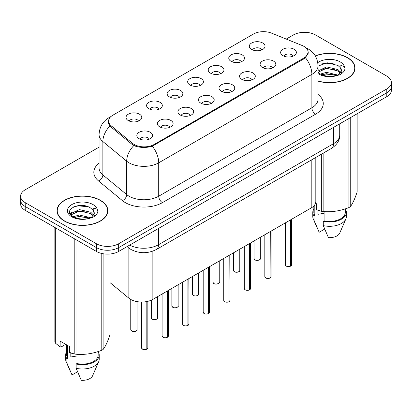 <?xml version="1.0" encoding="UTF-8"?>
<svg xmlns="http://www.w3.org/2000/svg" width="412" height="412" viewBox="0 0 412 412"><rect width="100%" height="100%" fill="white"/><g stroke="black" fill="none" stroke-linecap="round" stroke-linejoin="round"><path stroke-width="0.62" d="M231.07 61.3A7.869 4.542 180 0 1 229.51 60.018A7.869 4.542 180 0 1 232.116 54.369A7.869 4.542 180 0 1 242.194 54.878A7.869 4.542 180 0 1 243.755 60.018A7.869 4.542 180 0 1 231.07 61.3M241.236 61.769A4.723 2.724 0 0 0 239.969 60.446A4.723 2.724 0 0 0 235.319 59.755A4.723 2.724 0 0 0 232.028 61.769M210.527 73.161A7.869 4.542 180 0 1 208.961 71.879A7.869 4.542 180 0 1 211.567 66.234A7.869 4.542 180 0 1 221.651 66.739A7.869 4.542 180 0 1 223.211 71.879A7.869 4.542 180 0 1 210.527 73.161M220.693 73.635A4.723 2.724 0 0 0 219.426 72.306A4.723 2.724 0 0 0 214.776 71.616A4.723 2.724 0 0 0 211.485 73.635M189.978 85.026A7.869 4.542 180 0 1 188.418 83.739A7.869 4.542 180 0 1 191.024 78.095A7.869 4.542 180 0 1 201.102 78.599A7.869 4.542 180 0 1 202.668 83.739A7.869 4.542 180 0 1 189.978 85.026M200.144 85.495A4.723 2.724 0 0 0 198.878 84.166A4.723 2.724 0 0 0 194.227 83.476A4.723 2.724 0 0 0 190.936 85.495M169.435 96.887A7.869 4.542 180 0 1 167.875 95.599A7.869 4.542 180 0 1 170.48 89.955A7.869 4.542 180 0 1 180.559 90.465A7.869 4.542 180 0 1 182.119 95.599A7.869 4.542 180 0 1 169.435 96.887M179.601 97.356A4.723 2.724 0 0 0 178.334 96.027A4.723 2.724 0 0 0 173.684 95.337A4.723 2.724 0 0 0 170.393 97.356M148.887 108.747A7.869 4.542 180 0 1 147.326 107.465A7.869 4.542 180 0 1 149.932 101.816A7.869 4.542 180 0 1 160.016 102.325A7.869 4.542 180 0 1 161.576 107.465A7.869 4.542 180 0 1 148.887 108.747M159.058 109.216A4.723 2.724 0 0 0 157.791 107.892A4.723 2.724 0 0 0 153.14 107.202A4.723 2.724 0 0 0 149.844 109.216M128.343 120.608A7.869 4.542 180 0 1 126.783 119.325A7.869 4.542 180 0 1 129.389 113.681A7.869 4.542 180 0 1 139.467 114.186A7.869 4.542 180 0 1 141.028 119.325A7.869 4.542 180 0 1 128.343 120.608M138.509 121.082A4.723 2.724 0 0 0 137.242 119.753A4.723 2.724 0 0 0 132.592 119.063A4.723 2.724 0 0 0 129.301 121.082M251.614 49.44A7.869 4.542 180 0 1 250.053 48.153A7.869 4.542 180 0 1 252.659 42.508A7.869 4.542 180 0 1 262.743 43.018A7.869 4.542 180 0 1 264.303 48.153A7.869 4.542 180 0 1 251.614 49.44M261.785 49.909A4.723 2.724 0 0 0 260.518 48.58A4.723 2.724 0 0 0 255.867 47.89A4.723 2.724 0 0 0 252.571 49.909M262.408 67.532A7.869 4.542 180 0 1 260.848 66.244A7.869 4.542 180 0 1 263.453 60.6A7.869 4.542 180 0 1 273.532 61.11A7.869 4.542 180 0 1 275.092 66.244A7.869 4.542 180 0 1 262.408 67.532M272.574 68.001A4.723 2.724 0 0 0 271.307 66.677A4.723 2.724 0 0 0 266.657 65.982A4.723 2.724 0 0 0 263.366 68.001M241.859 79.392A7.869 4.542 180 0 1 240.299 78.11A7.869 4.542 180 0 1 242.905 72.46A7.869 4.542 180 0 1 252.989 72.97A7.869 4.542 180 0 1 254.549 78.11A7.869 4.542 180 0 1 241.859 79.392M252.031 79.866A4.723 2.724 0 0 0 250.764 78.538A4.723 2.724 0 0 0 246.113 77.847A4.723 2.724 0 0 0 242.817 79.866M221.316 91.253A7.869 4.542 180 0 1 219.756 89.971A7.869 4.542 180 0 1 222.362 84.326A7.869 4.542 180 0 1 232.44 84.831A7.869 4.542 180 0 1 234.001 89.971A7.869 4.542 180 0 1 221.316 91.253M231.482 91.727A4.723 2.724 0 0 0 230.215 90.398A4.723 2.724 0 0 0 225.565 89.708A4.723 2.724 0 0 0 222.274 91.727M200.773 103.118A7.869 4.542 180 0 1 199.212 101.831A7.869 4.542 180 0 1 201.813 96.187A7.869 4.542 180 0 1 211.897 96.691A7.869 4.542 180 0 1 213.457 101.831A7.869 4.542 180 0 1 200.773 103.118M210.939 103.587A4.723 2.724 0 0 0 209.672 102.258A4.723 2.724 0 0 0 205.022 101.568A4.723 2.724 0 0 0 201.731 103.587M180.224 114.979A7.869 4.542 180 0 1 178.664 113.691A7.869 4.542 180 0 1 181.27 108.047A7.869 4.542 180 0 1 191.353 108.557A7.869 4.542 180 0 1 192.914 113.691A7.869 4.542 180 0 1 180.224 114.979M190.395 115.448A4.723 2.724 0 0 0 189.129 114.124A4.723 2.724 0 0 0 184.478 113.429A4.723 2.724 0 0 0 181.182 115.448M159.681 126.839A7.869 4.542 180 0 1 158.12 125.557A7.869 4.542 180 0 1 160.726 119.907A7.869 4.542 180 0 1 170.805 120.417A7.869 4.542 180 0 1 172.365 125.557A7.869 4.542 180 0 1 159.681 126.839M169.847 127.313A4.723 2.724 0 0 0 168.58 125.984A4.723 2.724 0 0 0 163.93 125.294A4.723 2.724 0 0 0 160.639 127.313M139.132 138.7A7.869 4.542 180 0 1 137.572 137.417A7.869 4.542 180 0 1 140.178 131.773A7.869 4.542 180 0 1 150.262 132.278A7.869 4.542 180 0 1 151.822 137.417A7.869 4.542 180 0 1 139.132 138.7M149.304 139.174A4.723 2.724 0 0 0 148.037 137.845A4.723 2.724 0 0 0 143.386 137.155A4.723 2.724 0 0 0 140.095 139.174M282.951 55.672A7.869 4.542 180 0 1 281.391 54.384A7.869 4.542 180 0 1 283.997 48.74A7.869 4.542 180 0 1 294.08 49.244A7.869 4.542 180 0 1 295.641 54.384A7.869 4.542 180 0 1 282.951 55.672M293.117 56.14A4.723 2.724 0 0 0 291.851 54.811A4.723 2.724 0 0 0 287.2 54.121A4.723 2.724 0 0 0 283.909 56.14M302.089 45.485A14.162 8.173 180 0 1 303.979 46.396A14.162 8.173 180 0 1 308.13 52.18A14.162 8.173 180 0 1 303.979 57.958L154.155 144.463A14.162 8.173 180 0 1 132.54 143.371L111.158 125.737A14.162 8.173 180 0 1 108.598 121.051A14.162 8.173 180 0 1 112.744 115.267L253.416 34.052A14.162 8.173 180 0 1 271.549 33.135L302.089 45.485M315.813 157.451L315.813 201.53A15.733 9.085 180 0 1 311.204 207.952L152.862 299.369A15.733 9.085 180 0 1 128.848 298.154L110.014 282.627M318.023 81.112A25.436 14.688 0 0 0 355.005 68.026A25.436 14.688 0 0 0 347.553 57.639A25.436 14.688 0 0 0 315.262 55.883M100.42 200.325A25.436 14.688 0 0 0 72.697 197.142A25.436 14.688 0 0 0 56.995 210.707A25.436 14.688 0 0 0 64.447 221.095A25.436 14.688 0 0 0 92.164 224.277A25.436 14.688 0 0 0 107.867 210.707A25.436 14.688 0 0 0 100.42 200.325M57.258 212.031A25.436 14.688 0 0 0 57.17 212.422M308.238 52.566L305.462 57.752L304.092 58.746L152.301 146.178C146.687 147.872 141.074 147.872 135.46 146.178L132.283 144.571L110.9 126.937L109.947 125.974L108.341 121.89M99.076 147.141L25.209 189.788A15.733 9.085 0 0 0 20.6 196.215L20.6 203.919A15.733 9.085 0 0 0 25.209 210.341L96.413 251.454L96.413 247.602A15.733 9.085 0 0 0 118.666 247.602L386.791 92.798A15.733 9.085 0 0 0 391.4 86.376A15.733 9.085 0 0 1 386.791 92.798L118.666 247.602A15.733 9.085 0 0 1 96.413 247.602L25.209 206.489L96.413 247.602L96.413 243.744A15.733 9.085 0 0 0 118.666 243.744L386.791 88.941A15.733 9.085 0 0 0 391.4 82.518A15.733 9.085 0 0 0 386.791 76.096L315.587 34.989A15.733 9.085 0 0 0 293.334 34.989L286.247 39.078M20.6 200.067A15.733 9.085 0 0 0 25.209 206.489A15.733 9.085 0 0 1 20.6 200.067M20.6 196.215A15.733 9.085 0 0 0 25.209 202.637L96.413 243.744M107.697 212.422A25.436 14.688 0 0 0 107.604 212.031M354.83 69.736A25.436 14.688 0 0 0 354.742 69.345M96.413 251.454A15.733 9.085 0 0 0 118.666 251.454L386.791 96.65A15.733 9.085 0 0 0 391.4 90.228L391.4 82.518M290.62 266.162C288.75 266.765 287.313 266.744 286.314 266.106L285.367 264.772A3.147 1.818 0 0 0 286.288 266.059A3.147 1.818 0 0 0 290.64 266.111L290.568 266.152A3.044 1.756 180 0 1 286.366 266.101M290.64 265.982L290.836 219.709M290.64 266.111L290.64 219.823M270.076 278.023C268.207 278.625 266.77 278.605 265.766 277.966L264.823 276.637A3.147 1.818 0 0 0 265.745 277.92A3.147 1.818 0 0 0 270.097 277.976L270.025 278.018A3.044 1.756 180 0 1 265.817 277.961M270.097 277.848L270.287 231.575M270.097 277.976L270.097 231.683M249.528 289.883C247.658 290.486 246.227 290.465 245.222 289.832L244.28 288.498A3.147 1.818 0 0 0 245.202 289.78A3.147 1.818 0 0 0 249.548 289.837L249.481 289.878A3.044 1.756 180 0 1 245.274 289.827M249.548 289.708L249.744 243.435M249.548 289.837L249.548 243.549M228.984 301.744C227.115 302.346 225.678 302.331 224.674 301.692L223.731 300.358A3.147 1.818 0 0 0 224.653 301.641A3.147 1.818 0 0 0 229.005 301.697L228.933 301.738A3.044 1.756 180 0 1 224.731 301.687M229.005 301.569L229.201 255.296M229.005 301.697L229.005 255.409M208.436 313.609C206.572 314.212 205.135 314.191 204.131 313.553L203.188 312.219A3.147 1.818 0 0 0 204.11 313.506A3.147 1.818 0 0 0 208.462 313.558L208.39 313.599A3.044 1.756 180 0 1 204.182 313.547M208.462 313.429L208.652 267.156M208.462 313.558L208.462 267.27M318.023 80.943A25.173 14.533 0 0 0 354.742 68.026A25.173 14.533 0 0 0 347.368 57.747A25.173 14.533 0 0 0 315.355 56.027M318.548 210.419A11.855 6.844 0 0 0 317.946 211.588M317.946 210.208L317.946 214.302L324.089 213.298M320.418 74.057L326.5 72.337L338.077 75.097M335.018 74.876L325.568 74.062L321.813 74.742L326.5 73.697L336.758 75.664M318.023 71.019L326.5 66.898L337.953 69.576L340.709 72.445M318.085 72.249L326.5 68.258L337.953 70.936L340.25 73.089M318.023 72.177L320.067 73.851C324.656 76.338 330.079 76.972 336.336 75.757L339.663 74.783C342.866 73.14 344.643 71.091 344.993 68.629L344.339 66.507L340.832 65.405L341.244 71.405L341.424 70.596A11.855 6.844 0 0 0 340.085 67.434L341.419 70.756M340.085 67.434L337.964 65.498L327.113 62.753L318.023 66.116M341.244 71.405L338.355 74.902M315.541 203.219L316.545 203.801L316.545 209.667L321.345 211.263A28.32 16.351 0 0 0 323.137 211.541C331.701 212.293 340.297 210.959 348.928 207.555A28.32 16.351 0 0 0 350.241 206.793C352.533 203.925 354.835 198.965 357.153 191.904L357.153 113.764M324.089 211.608L324.089 220.853A15.733 9.085 0 0 0 345.302 212.34L345.302 208.853M324.089 220.853L323.281 221.321A16.784 9.687 0 0 0 346.353 212.34A16.784 9.687 0 0 0 345.302 208.966M323.281 221.321L323.281 225.601A16.784 9.687 0 0 0 345.853 218.968A16.784 9.687 0 0 0 346.353 216.619L346.353 212.34M323.281 225.601L328.416 237.626A10.491 6.056 0 0 0 339.746 233.074L345.853 218.968M348.928 207.555L348.928 118.512M350.241 117.755L350.241 206.793M323.137 153.223L323.137 211.541M321.345 211.263L321.345 154.258M313.836 205.938L313.836 212.34A15.733 9.085 0 0 0 314.82 215.502L314.82 204.707M313.836 208.966A16.784 9.687 0 0 0 312.785 212.34A16.784 9.687 0 0 0 314.011 215.97L314.82 215.502M312.785 212.34L312.785 216.619A16.784 9.687 0 0 0 313.285 218.968A16.784 9.687 0 0 0 314.011 220.25L314.011 215.97M324.677 229.077L319.146 232.275L314.011 220.25M320.922 64.128L325.568 63.185L335.136 64.03M321.798 69.309L325.568 68.624L335.018 69.437M340.188 71.642L340.904 72.115M341.244 72.358L342.218 73.161M318.023 70.128L319.089 69.592M64.633 220.987A25.173 14.533 0 0 0 92.067 224.138A25.173 14.533 0 0 0 107.604 210.707A25.173 14.533 0 0 0 100.234 200.433A25.173 14.533 0 0 0 72.795 197.281A25.173 14.533 0 0 0 57.258 210.707A25.173 14.533 0 0 0 64.633 220.987M71.41 353.105A11.855 6.844 0 0 0 70.812 354.269M70.812 352.893L70.812 356.983L76.951 355.983M73.279 216.738L79.361 215.018L90.939 217.783M87.88 217.557L78.429 216.748L74.675 217.428L79.361 216.377L89.62 218.345M70.622 214.539L70.977 213.514L79.361 209.579L90.815 212.257L93.57 215.126M70.952 214.93L79.361 210.939L90.815 213.617L93.112 215.775M92.947 210.115L90.825 208.178C79.897 200.448 61.687 210.537 72.929 216.532C77.518 219.024 82.941 219.658 89.198 218.437L92.525 217.469C95.728 215.826 97.505 213.777 97.855 211.315L97.201 209.188L93.694 208.086L94.111 214.091L94.286 213.277A11.855 6.844 0 0 0 92.947 210.115L94.281 213.442M94.111 214.091L91.217 217.582M65.699 344.339L60.991 347.058L60.131 347.002L60.131 341.131L69.407 346.482L69.407 352.353L74.206 353.949A28.32 16.351 0 0 0 76.004 354.227C84.563 354.974 93.158 353.645 101.79 350.236A28.32 16.351 0 0 0 103.103 349.479C105.395 346.61 107.702 341.646 110.014 334.59L110.014 254.003M76.951 354.289L76.951 363.538A15.733 9.085 0 0 0 98.164 355.02L98.164 351.534M76.951 363.538L76.143 364.002A16.784 9.687 0 0 0 99.215 355.02A16.784 9.687 0 0 0 98.164 351.647M76.143 364.002L76.143 368.287A16.784 9.687 0 0 0 98.715 361.654A16.784 9.687 0 0 0 99.215 359.305L99.215 355.02M76.143 368.287L81.277 380.312A10.491 6.056 0 0 0 92.607 375.759L98.715 361.654M101.79 350.236L101.79 253.488M103.103 253.746L103.103 349.479M76.004 239.671L76.004 354.227M74.206 353.949L74.206 238.636M55.332 227.733L55.332 343.052L60.131 347.002M55.332 343.052A28.32 16.351 0 0 1 54.848 342.017L54.848 227.455M66.698 344.921L66.698 355.02A15.733 9.085 0 0 0 67.681 358.183L67.681 345.488M66.698 351.647A16.784 9.687 0 0 0 65.647 355.02A16.784 9.687 0 0 0 66.873 358.651L67.681 358.183M65.647 355.02L65.647 359.305A16.784 9.687 0 0 0 66.147 361.654A16.784 9.687 0 0 0 66.873 362.936L66.873 358.651M77.538 371.763L72.007 374.956L66.873 362.936M73.784 206.814L78.429 205.871L87.998 206.716M70.195 213.905L71.039 213.406M74.66 211.995L78.429 211.31L87.88 212.118M93.05 214.328L93.766 214.796M94.106 215.043L95.079 215.842M69.942 213.395L71.951 212.273M187.893 325.47C186.023 326.072 184.586 326.052 183.587 325.413L182.64 324.084A3.147 1.818 0 0 0 183.561 325.367A3.147 1.818 0 0 0 187.913 325.423L187.841 325.465A3.044 1.756 180 0 1 183.639 325.408M187.913 325.295L188.109 279.022M187.913 325.423L187.913 279.13M167.349 337.33C165.48 337.933 164.043 337.912 163.039 337.279L162.096 335.945A3.147 1.818 0 0 0 163.018 337.227A3.147 1.818 0 0 0 167.37 337.284L167.298 337.325A3.044 1.756 180 0 1 163.09 337.274M167.37 337.155L167.566 290.882M167.37 337.284L167.37 290.996M146.801 349.191C144.931 349.793 143.5 349.778 142.495 349.139L141.553 347.805A3.147 1.818 0 0 0 142.475 349.088A3.147 1.818 0 0 0 146.821 349.144L146.754 349.185A3.044 1.756 180 0 1 142.547 349.134M146.821 349.016L147.017 301.502M146.821 349.144L146.821 301.543M111.158 125.737L111.158 127.154M132.54 143.371L132.54 144.772M154.155 144.463L154.155 145.312M303.979 57.958L303.979 58.808M311.204 160.108L311.204 207.952M128.848 248.045L128.848 298.154M152.862 251.129L152.862 299.369M318.023 94.42A26.224 15.141 180 0 1 315.587 114.206L162.426 202.637A5.243 3.028 60 0 1 158.718 196.215L311.879 107.784A20.981 12.113 0 0 0 318.023 99.22L318.023 65.817A20.981 12.113 180 0 1 311.879 74.381A18.355 10.599 -120 0 0 305.462 57.752M162.426 202.637A26.224 15.141 180 0 1 125.341 202.637A26.224 15.141 180 0 1 122.4 200.613L98.576 180.971A26.224 15.141 180 0 1 99.076 163.198M129.049 196.215A20.981 12.113 0 0 0 158.718 196.215L158.718 162.812A20.981 12.113 180 0 1 129.049 162.812A20.981 12.113 180 0 1 126.695 161.195L102.871 141.548A20.981 12.113 180 0 1 99.076 134.6L99.076 168.003A20.981 12.113 0 0 0 102.871 174.951L126.695 194.593A20.981 12.113 0 0 0 129.049 196.215M152.301 146.178A18.355 10.599 60 0 1 158.718 162.812L311.879 74.381L311.879 107.784A5.243 3.028 60 0 0 315.587 114.206M110.416 117.044A18.355 10.599 -120 0 0 109.025 117.631C102.748 121.401 99.431 127.056 99.076 134.6M109.947 125.974A18.355 12.278 129.5 0 0 102.871 141.548L102.871 174.951A5.243 3.507 -50.5 0 1 98.576 180.971M133.849 145.539A18.355 12.278 129.5 0 0 126.695 161.195L126.695 194.593A5.243 3.507 -50.5 0 1 122.4 200.613M118.666 243.744L118.666 251.454M386.791 88.941L386.791 96.65M25.209 202.637L25.209 210.341M129.62 245.125A20.981 12.113 0 0 0 158.532 244.707L333.576 143.649A20.981 12.113 0 0 0 339.72 135.085C339.874 140.291 337.098 144.746 331.403 148.449L156.359 249.512A10.491 6.056 60 0 0 158.532 244.707L158.532 228.439M333.576 127.375L333.576 143.649A10.491 6.056 60 0 1 331.403 148.449M127.349 246.438A10.491 7.014 129.5 0 0 128.431 247.71L127.076 246.597M290.836 266.003A3.147 1.818 0 0 0 291.66 264.772L291.66 219.236M254.951 259.828A3.147 1.818 0 0 0 258.381 260.219A3.147 1.818 0 0 0 260.322 258.54C261.373 259.339 257.021 261.275 254.977 259.874L254.029 258.54A3.147 1.818 0 0 0 254.951 259.828M259.364 259.848A3.044 1.756 180 0 1 255.028 259.869M270.287 277.863A3.147 1.818 0 0 0 271.117 276.637L271.117 231.096M249.744 289.724A3.147 1.818 0 0 0 250.573 288.498L250.573 242.956M229.201 301.584A3.147 1.818 0 0 0 230.025 300.358L230.025 254.817M208.652 313.45A3.147 1.818 0 0 0 209.481 312.219L209.481 266.682M234.407 271.688A3.147 1.818 0 0 0 237.837 272.085A3.147 1.818 0 0 0 239.779 270.406C240.829 271.199 236.473 273.135 234.428 271.735L233.486 270.406A3.147 1.818 0 0 0 234.407 271.688M238.821 271.709A3.044 1.756 180 0 1 234.48 271.729M213.864 283.549A3.147 1.818 0 0 0 217.294 283.945A3.147 1.818 0 0 0 219.236 282.266C220.281 283.059 215.929 284.996 213.885 283.6L212.942 282.266A3.147 1.818 0 0 0 213.864 283.549M218.272 283.574A3.044 1.756 180 0 1 213.936 283.595M193.316 295.414A3.147 1.818 0 0 0 196.745 295.806A3.147 1.818 0 0 0 198.687 294.127C199.738 294.925 195.381 296.861 193.336 295.461L192.394 294.127A3.147 1.818 0 0 0 193.316 295.414M197.729 295.435A3.044 1.756 180 0 1 193.393 295.456M333.066 63.36A20.981 12.113 0 0 0 330.975 63.221M344.339 66.507A15.002 8.662 0 0 0 340.178 61.898A15.002 8.662 0 0 0 317.765 62.675M318.023 73.557A15.002 8.662 0 0 0 318.96 74.15A15.002 8.662 0 0 0 336.336 75.757M85.928 206.046A20.981 12.113 0 0 0 83.837 205.902M97.201 209.188A15.002 8.662 0 0 0 93.04 204.584A15.002 8.662 0 0 0 71.822 204.584A15.002 8.662 0 0 0 71.822 216.83A15.002 8.662 0 0 0 89.198 218.437M188.109 325.31A3.147 1.818 0 0 0 188.933 324.084L188.933 278.543M167.566 337.171A3.147 1.818 0 0 0 168.39 335.945L168.39 290.403M147.017 349.031A3.147 1.818 0 0 0 147.846 347.805L147.846 301.316M172.772 307.275A3.147 1.818 0 0 0 176.202 307.666A3.147 1.818 0 0 0 178.144 305.987C179.194 306.786 174.837 308.722 172.793 307.321L171.85 305.987A3.147 1.818 0 0 0 172.772 307.275M177.186 307.295A3.044 1.756 180 0 1 172.844 307.316M152.224 319.135A3.147 1.818 0 0 0 155.654 319.532A3.147 1.818 0 0 0 157.6 317.853C158.646 318.646 154.294 320.582 152.249 319.182L151.302 317.853A3.147 1.818 0 0 0 152.224 319.135M156.637 319.156A3.044 1.756 180 0 1 152.301 319.176M131.68 330.996A3.147 1.818 0 0 0 135.11 331.392A3.147 1.818 0 0 0 137.052 329.713C138.102 330.506 133.745 332.443 131.701 331.047L130.758 329.713A3.147 1.818 0 0 0 131.68 330.996M136.094 331.021A3.044 1.756 180 0 1 131.752 331.042M108.598 121.051L108.598 123.518M308.13 52.18L308.13 53.596M318.023 65.817C317.667 58.277 314.351 52.618 308.078 48.853L305.431 47.56M111.008 116.488L109.025 117.631M156.359 249.512C147.918 253.751 139.477 253.751 131.037 249.512L128.431 247.71M339.72 135.085L339.72 123.827M285.367 264.772L285.367 222.866M291.66 264.772L290.815 266.049M260.322 258.54L260.322 237.327M254.029 258.54L254.029 240.958M264.823 276.637L264.823 234.732M271.117 276.637L270.267 277.909M244.28 288.498L244.28 246.592M250.573 288.498L249.724 289.77M223.731 300.358L223.731 258.453M230.025 300.358L229.18 301.636M203.188 312.219L203.188 270.313M209.481 312.219L208.632 313.496M239.779 270.406L239.779 249.188M233.486 270.406L233.486 252.824M219.236 282.266L219.236 261.048M212.942 282.266L212.942 264.684M198.687 294.127L198.687 272.914M192.394 294.127L192.394 276.545M354.742 70.128L354.742 68.026M317.209 228.032L313.285 218.968M107.604 212.813L107.604 210.707M70.071 370.718L66.147 361.654M57.258 212.813L57.258 210.707M182.64 324.084L182.64 282.179M188.933 324.084L188.088 325.356M162.096 335.945L162.096 294.039M168.39 335.945L167.54 337.217M141.553 347.805L141.553 302.027M147.846 347.805L146.996 349.082M178.144 305.987L178.144 284.774M171.85 305.987L171.85 288.405M157.6 317.853L157.6 296.635M151.302 317.853L151.302 300.157M137.052 329.713L137.052 301.62M130.758 329.713L130.758 299.452"/></g></svg>
